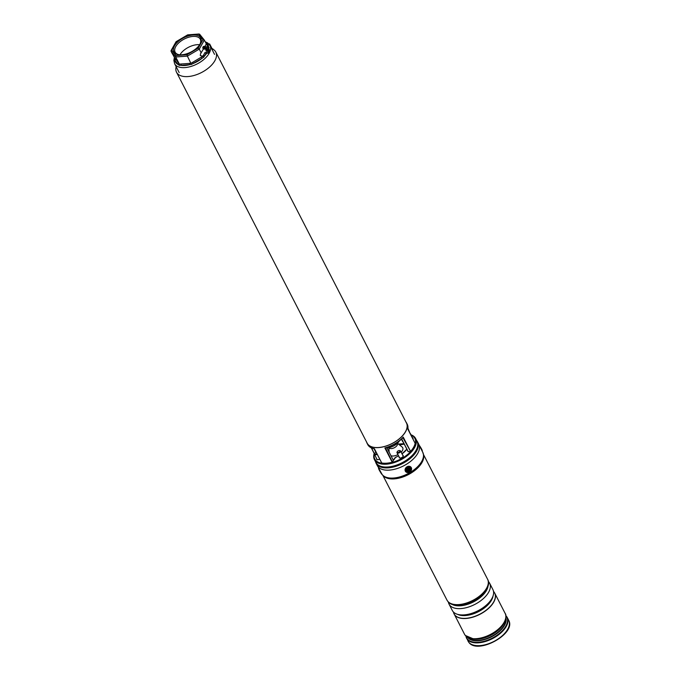 <?xml version="1.0" encoding="UTF-8"?>
<svg xmlns="http://www.w3.org/2000/svg" width="680" height="680" viewBox="0 0 680 680"><rect width="100%" height="100%" fill="white"/><g stroke="black" fill="none" stroke-linecap="round" stroke-linejoin="round"><path stroke-width="1.02" d="M399.347 440.971A9.928 5.236 152.8 0 1 387.421 447.865A9.928 5.236 152.8 0 1 386.954 447.89M176.171 66.751A22.083 11.654 -27.2 0 0 176.536 72.258A22.083 11.654 -27.2 0 0 188.045 76.559A22.083 11.654 -27.2 0 0 209.474 67.141A22.083 11.654 -27.2 0 0 215.815 52.062A22.083 11.654 -27.2 0 0 212.356 48.901M176.536 72.258L367.175 443.198A22.083 11.654 -27.2 0 0 378.683 447.508A22.083 11.654 -27.2 0 0 400.112 438.081A22.083 11.654 -27.2 0 0 406.453 423.011L215.815 52.062M410.983 434.775A23.145 12.214 152.8 0 1 415.607 438.506A23.145 12.214 152.8 0 1 408.96 454.3A23.145 12.214 152.8 0 1 386.503 464.177A23.145 12.214 152.8 0 1 374.442 459.663A23.145 12.214 152.8 0 1 374.195 453.45M376.635 458.643A2.261 1.19 -27.2 0 0 376.652 459.272A2.261 1.19 -27.2 0 0 377.825 459.714A2.261 1.19 -27.2 0 0 379.661 459.025M412.93 439.008A2.261 1.19 -27.2 0 0 413.015 438.141A2.261 1.19 -27.2 0 0 412.513 437.758M399.16 456.969A2.261 1.19 -27.2 0 0 399.177 457.598A2.261 1.19 -27.2 0 0 400.358 458.039A2.261 1.19 -27.2 0 0 402.551 457.07A2.261 1.19 -27.2 0 0 403.197 455.532A2.261 1.19 -27.2 0 0 402.696 455.149M405.892 421.906A22.21 11.721 152.8 0 1 406.563 422.951A22.21 11.721 152.8 0 1 400.188 438.107A22.21 11.721 152.8 0 1 378.632 447.585A22.21 11.721 152.8 0 1 367.064 443.258A22.21 11.721 152.8 0 1 366.605 442.094M367.064 443.258L367.736 444.567A22.21 11.721 -27.2 0 0 374.408 448.715L381.752 463.004A22.21 11.721 -27.2 0 0 386.656 463.19A22.21 11.721 -27.2 0 0 392.199 462.23L384.854 447.933A22.21 11.721 -27.2 0 0 403.231 437.104L402.875 437.631A21.709 11.458 152.8 0 1 385.407 447.925L384.854 447.933M403.231 437.104L410.575 451.401A22.21 11.721 -27.2 0 0 415.131 443.335L407.787 429.037A22.21 11.721 -27.2 0 0 407.243 424.26L407.839 429.148M398.616 455.906A15.41 8.134 152.8 0 1 395.709 457.215L393.95 459.739A1.241 0.654 152.8 0 1 393.346 460.326L386.75 447.618M385.407 447.925L392.445 462.06L393.346 460.454M410.575 451.401L402.875 437.631M401.684 438.957L408.221 451.681L410.312 451.529M407.915 428.689L410.014 433.279M211.922 49.274A0.994 0.739 -72.9 0 1 213.129 49.206L213.206 49.359M407.957 428.298L410.048 433.287M212.687 49.113A0.748 0.552 107.1 0 0 212.024 49.47M192.891 35.045A15.138 7.99 152.8 0 1 200.132 43.902A15.138 7.99 152.8 0 1 181.738 54.782A15.138 7.99 152.8 0 1 179.035 54.748A15.138 7.99 152.8 0 1 175.227 44.752A15.138 7.99 152.8 0 1 192.891 35.045M199.886 44.319A14.144 7.463 -27.2 0 0 200.277 39.202A14.144 7.463 -27.2 0 0 192.907 36.439A14.144 7.463 -27.2 0 0 179.18 42.474A14.144 7.463 -27.2 0 0 175.117 52.13A14.144 7.463 -27.2 0 0 179.511 54.791M199.639 44.718A14.144 7.463 -27.2 0 0 197.149 44.684A14.144 7.463 -27.2 0 0 179.979 54.816M206.219 53.193A0.994 0.654 -150.5 0 1 204.994 52.505L202.904 56.202L200.303 55.598L200.498 53.839L203.303 49.215L202.784 47.515L203.328 46.546A4.097 2.712 -150.5 0 1 207.91 47.787A4.097 2.712 -150.5 0 1 209.21 51.518L208.667 52.487A4.097 2.712 29.5 0 1 208.097 53.117L206.219 53.193L203.813 57.163L202.011 58.327L201.288 57.163L202.938 56.27L204.994 52.505A2.354 1.564 -150.5 0 0 206.966 51.961A2.354 1.564 -150.5 0 0 206.907 50.651A2.354 1.564 -150.5 0 0 203.303 49.215M176.026 55.573L175.703 56.992L171.037 51.23L171.641 50.15L176.026 55.573L187.025 54.748L198.194 48.169L202.988 39.678L204.357 40.103L208.106 47.353M205.912 50.881L206.414 49.989L205.904 50.881A2.354 1.564 -150.5 0 0 207.026 50.923M198.194 48.169L199.266 49.121L204.357 40.103L199.623 34.212L187.603 35.071L176.434 41.658L171.037 51.23L174.785 58.106M174.522 57.52L179.367 64.133L191.063 63.266L201.288 57.163M192.653 62.254L193.367 63.418A18.402 9.715 -27.2 0 0 202.011 58.327L191.429 64.456L180.956 65.356L179.239 65.365L178.237 64.549A0.994 0.842 141 0 0 178.704 63.291M175.312 59.1A0.994 0.842 141 0 1 174.845 60.35A18.402 9.715 -27.2 0 0 178.237 64.549L174.845 60.35L174.377 59.355L174.921 57.893M187.025 54.748L187.391 56.126L199.266 49.121L201.212 52.921M204.952 46.308L206.312 43.894M202.904 56.202L203.813 57.163M206.193 43.673L209.125 47.753L208.531 49.105M208.046 53.176L207.374 53.218A3.596 2.38 -150.5 0 0 207.349 49.717A3.596 2.38 -150.5 0 0 202.802 48.229M191.429 64.456L187.391 56.126L175.703 56.992L179.367 64.133L179.239 65.365M207.995 47.175L209.125 47.753M206.78 53.151A18.402 9.715 -27.2 0 1 204.825 55.666A0.994 0.654 29.5 0 1 203.6 54.986M180.931 63.962A0.994 0.527 85.7 0 1 180.956 65.356A18.402 9.715 -27.2 0 0 184.952 65.501A18.402 9.715 -27.2 0 0 189.456 64.728A0.994 0.527 85.7 0 0 189.44 63.325M174.377 59.355L174.709 58.37L174.377 59.355M205.7 42.704A18.402 9.715 -27.2 0 1 208.607 46.648A0.994 0.842 -39 0 1 207.68 46.708M204.17 39.865L199.699 34.331L198.602 34.255L202.988 39.678M375.572 461.848A23.324 12.308 -27.2 0 0 376.108 463.31L377.264 465.554A23.324 12.308 -27.2 0 0 396.44 468.758A23.324 12.308 -27.2 0 0 417.716 453.424A23.324 12.308 -27.2 0 0 418.761 444.236L417.605 441.983A23.324 12.308 -27.2 0 0 416.738 440.691M376.108 463.31A23.324 12.308 -27.2 0 0 395.284 466.506A23.324 12.308 -27.2 0 0 416.559 451.18A23.324 12.308 -27.2 0 0 417.605 441.983M399.389 444.831A23.043 12.164 -27.2 0 0 404.226 444.108M448.375 601.979A22.831 12.044 -27.2 0 0 449.038 604.12A22.831 12.044 -27.2 0 0 449.76 605.234A22.831 12.044 -27.2 0 0 475.958 603.814A22.831 12.044 -27.2 0 0 489.651 583.253A22.831 12.044 -27.2 0 0 488.929 582.148A22.831 12.044 -27.2 0 0 488.291 581.468M449.038 604.12L452.276 610.428A22.831 12.044 -27.2 0 0 452.999 611.533A22.831 12.044 -27.2 0 0 479.188 610.121A22.831 12.044 -27.2 0 0 492.889 589.552L489.651 583.253M453.433 612.009A22.831 12.044 -27.2 0 0 454.053 613.87A22.831 12.044 -27.2 0 0 454.775 614.975A22.831 12.044 -27.2 0 0 480.964 613.564A22.831 12.044 -27.2 0 0 494.658 593.002A22.831 12.044 -27.2 0 0 493.935 591.898A22.831 12.044 -27.2 0 0 493.51 591.413M454.079 613.921A22.831 12.044 -27.2 0 0 454.104 613.972A22.831 12.044 -27.2 0 0 454.827 615.077A22.831 12.044 -27.2 0 0 481.015 613.666A22.831 12.044 -27.2 0 0 494.708 593.104A22.831 12.044 -27.2 0 0 494.683 593.053M451.775 603.865A22.329 11.789 -27.2 0 0 472.94 600.695A22.329 11.789 -27.2 0 0 487.849 585.327M460.853 604.648A22.329 11.789 -27.2 0 0 483.2 593.164M381.591 473.646L379.245 469.583L381.591 473.646M410.116 470.611A2.354 1.989 141 0 0 406.708 468.452A2.354 1.989 141 0 0 410.116 470.611M397.375 443.343L397.392 443.368A4.717 2.49 152.8 0 1 397.273 445.043A4.717 2.49 152.8 0 1 393.006 448.281A4.717 2.49 152.8 0 1 389.002 447.678L388.994 447.652M397.451 443.267L402.126 447.032A7.446 3.927 152.8 0 1 402.526 450.398A7.446 3.927 152.8 0 1 401.192 452.225M397.945 454.606A7.446 3.927 152.8 0 1 391 455.762M399.738 450.644A1.488 0.782 -27.2 0 0 399.398 450.534A1.488 0.782 -27.2 0 0 397.324 451.605A1.488 0.782 -27.2 0 0 397.434 452.362A1.488 0.782 -27.2 0 0 399.33 451.962A1.488 0.782 -27.2 0 0 399.738 450.644M399.602 450.577A1.989 1.045 152.8 0 1 399.865 450.585A1.989 1.045 152.8 0 1 400.316 450.729A1.989 1.045 152.8 0 1 400.546 450.967A1.989 1.045 152.8 0 1 399.525 452.659A1.989 1.045 152.8 0 1 397.248 453.024A1.989 1.045 152.8 0 1 397.018 452.787A1.989 1.045 152.8 0 1 397.094 452.013A1.989 1.045 152.8 0 1 397.248 451.792M409.972 433.262A1.989 1.045 152.8 0 1 410.372 433.576A1.989 1.045 152.8 0 1 410.397 434.078M376.193 452.285A1.488 0.782 -27.2 0 0 375.309 452.727A1.488 0.782 -27.2 0 0 374.799 453.279A1.488 0.782 -27.2 0 0 375.173 454.138A1.488 0.782 -27.2 0 0 376.805 453.637A1.488 0.782 -27.2 0 0 376.865 453.594M377.188 454.214A1.989 1.045 152.8 0 1 374.484 454.461A1.989 1.045 152.8 0 1 374.57 453.688A1.989 1.045 152.8 0 1 374.714 453.466M399.747 444.227A3.842 2.031 -27.2 0 0 399.815 444.397A3.842 2.031 -27.2 0 0 400.129 444.771M407.873 471.01A1.861 1.573 -39 0 1 408.629 467.636A1.861 1.573 -39 0 1 407.873 471.01M407.269 469.047L407.796 470.331L409.326 469.149L408.247 468.299L407.269 469.047M408.68 469.038L408.637 469.021A0.57 0.484 -39 0 1 408.229 468.477L408.272 468.299M407.881 469.914L407.966 469.642A0.57 0.484 -39 0 1 408.603 469.158L408.892 469.132M408.884 469.166L409.224 469.6M407.906 469.914L408.247 470.348M407.26 469.081L407.422 469.089A0.57 0.484 -39 0 1 407.83 469.633M387.949 466.981A23.145 12.214 -27.2 0 0 410.405 457.113A23.145 12.214 -27.2 0 0 417.052 441.32C422.416 449.854 403.418 466.488 388.059 467.075C381.913 467.449 377.859 465.91 375.887 462.468A23.145 12.214 -27.2 0 0 387.949 466.981M416.007 450.458A22.89 12.079 152.8 0 1 388.135 467.007M411.06 434.928A22.721 11.985 152.8 0 1 411.553 450.848A22.721 11.985 152.8 0 1 386.495 463.573A22.721 11.985 152.8 0 1 374.255 453.577M371.331 447.882L374.45 453.96L371.356 447.89M387.974 467.024A22.89 12.079 152.8 0 1 383.928 466.947M374.332 453.713A22.542 11.9 -27.2 0 0 400.044 459.399A22.542 11.9 -27.2 0 0 411.137 435.072M406.861 449.242A15.41 8.134 152.8 0 1 402.016 453.84M375.912 452.387L374.059 448.774M371.467 447.942L374.493 453.84M398.446 444.065L403.997 443.658M402.789 441.796L401.447 439.178M209.244 43.886A1116.305 589.118 -27.2 0 0 209.185 43.886L211.964 48.637M209.355 44.013L209.457 44.667M205.207 41.752L207.731 42.984L209.993 45.535A19.89 10.497 152.8 0 1 204.281 59.109A19.89 10.497 152.8 0 1 184.977 67.592A19.89 10.497 152.8 0 1 174.615 63.716L179.163 72.564M202.784 47.515A4.097 2.712 29.5 0 1 207.366 48.756A4.097 2.712 29.5 0 1 208.667 52.487L207.995 53.21M205.292 46.504A3.596 2.38 29.5 0 1 208.403 48.263M171.879 52.955A4.097 2.712 29.5 0 1 171.666 52.462M488.113 584.868A21.403 11.296 152.8 0 1 473.552 601.876A21.403 11.296 152.8 0 1 451.248 603.814M451.937 604.078A21.343 11.262 -27.2 0 0 473.442 601.656A21.343 11.262 -27.2 0 0 487.925 585.582M493.025 596.003A21.403 11.296 152.8 0 1 478.558 611.626A21.403 11.296 152.8 0 1 457.444 614.295M458.626 614.592A21.343 11.262 -27.2 0 0 478.448 611.405A21.343 11.262 -27.2 0 0 492.583 597.142M487.585 579.241C495.533 592.34 456.408 613.819 447.763 601.315L446.981 600.117A22.831 12.044 -27.2 0 0 447.704 601.222A22.831 12.044 -27.2 0 0 473.892 599.811A22.831 12.044 -27.2 0 0 487.585 579.241L423.487 454.512M423.589 455.269A22.831 12.044 152.8 0 1 408.195 474.7A22.831 12.044 152.8 0 1 383.435 475.906M382.1 474.487L383.707 476.162A22.848 12.053 -27.2 0 0 408.153 474.631A22.848 12.053 -27.2 0 0 423.631 455.642L423.521 454.741A23.162 12.223 152.8 0 1 407.822 473.986A23.162 12.223 152.8 0 1 383.044 475.541A23.162 12.223 152.8 0 1 382.373 474.827M505.852 617.788A21.539 11.364 152.8 0 1 491.733 636.71A21.539 11.364 152.8 0 1 467.848 637.611A21.539 11.364 152.8 0 1 467.687 637.398M468.171 637.653A21.386 11.288 -27.2 0 0 491.342 636.488A21.386 11.288 -27.2 0 0 505.775 618.332M504.662 621.715A21.386 11.288 152.8 0 1 490.731 635.307A21.386 11.288 152.8 0 1 471.58 638.724M494.725 593.13A22.831 12.044 152.8 0 1 494.734 593.156L505.121 613.351A22.831 12.044 -27.2 0 1 491.419 633.913A22.831 12.044 -27.2 0 1 465.231 635.332A22.831 12.044 -27.2 0 1 464.508 634.219L465.29 635.426L473.654 638.996A21.539 11.364 -27.2 0 0 503.667 623.568L504.169 622.685A22.61 11.934 152.8 0 1 472.651 638.877A22.61 11.934 152.8 0 1 466.803 636.769M508.691 620.296C516.613 633.615 477.692 654.959 468.877 642.396L468.078 641.163A22.831 12.044 -27.2 0 0 468.8 642.277A22.831 12.044 -27.2 0 0 494.989 640.858A22.831 12.044 -27.2 0 0 508.691 620.296L507.246 617.491A22.831 12.044 152.8 0 1 493.552 638.061A22.831 12.044 152.8 0 1 467.364 639.472A22.831 12.044 152.8 0 1 466.642 638.367A22.831 12.044 152.8 0 1 465.962 636.149M466.055 636.225A22.61 11.934 -27.2 0 0 467.347 638.962A22.61 11.934 -27.2 0 0 494.351 636.947A22.61 11.934 -27.2 0 0 506.133 616.097A22.61 11.934 -27.2 0 0 505.852 615.774M494.368 592.527L494.734 593.156A22.831 12.044 152.8 0 1 481.04 613.717A22.831 12.044 152.8 0 1 454.852 615.128A22.831 12.044 152.8 0 1 454.129 614.023A22.831 12.044 152.8 0 1 454.113 613.998M505.852 616.7A22.61 11.934 152.8 0 1 504.169 622.685C506.175 618.069 506.489 614.958 505.121 613.351M506.523 616.386A22.831 12.044 152.8 0 1 507.246 617.491L505.827 615.604M382.228 474.631A23.205 12.24 -27.2 0 0 408.841 473.195A23.205 12.24 -27.2 0 0 422.764 452.293L421.812 450.449M423.224 453.45A23.162 12.223 152.8 0 1 423.521 454.741L422.764 452.293M378.82 468.835L382.015 474.394L378.82 468.835M378.845 468.546L382.151 474.504C381.548 474.529 377.281 466.812 378.862 468.494M406.079 468.052A3.23 2.72 141 0 0 406.47 472.065A3.23 2.72 141 0 0 410.745 471.01A3.23 2.72 141 0 0 410.354 466.998A3.23 2.72 141 0 0 406.079 468.052M410.848 471.019A3.476 2.933 -39 0 1 405.628 471.614A3.476 2.933 -39 0 1 405.815 467.831A3.476 2.933 -39 0 1 411.034 467.245A3.476 2.933 -39 0 1 410.848 471.019M419.968 446.31L422.093 450.602M419.186 445.272L419.951 446.284C421.838 449.267 422.569 450.848 422.17 451.035L419.645 446.216M408.603 469.158L408.791 469.583M407.422 469.089L407.6 469.523M415.607 438.506L417.052 441.32M406.563 422.951L407.243 424.26M374.442 459.663L375.887 462.468M374.416 448.825L381.684 462.961M386.801 447.601L393.363 460.351M401.616 439.025L408.094 451.639M407.83 429.089L415.123 443.275M393.252 460.335L395.003 457.733L398.599 455.872M401.999 453.798L406.835 449.183M398.659 444.244L404.09 443.836M374.459 448.86C371.195 448.256 368.951 446.819 367.736 444.567M385.271 448.052C392.377 445.995 398.319 442.493 403.104 437.537M208.743 43.834L209.678 44.005L212.075 48.671M211.514 48.501L212.763 48.875M174.615 63.716L173.859 60.392L174.42 57.333M209.993 45.535L214.54 54.383M171.054 50.6L176.06 41.727M176.129 41.658L187.671 34.858L199.13 34M172.499 54.069L171.53 52.19M203.447 46.435C207.502 46.325 209.423 48.017 209.21 51.518M446.981 600.117L382.874 475.379M378.913 468.494L377.961 466.625M465.927 636.115L468.078 641.163M464.508 634.219L453.832 613.36M420.537 447.958L419.228 445.417M405.543 471.512L405.628 471.614C407.311 473.085 409.054 472.897 410.865 471.062L410.95 467.143M419.959 446.301L418.642 445.052M388.883 447.669L389.147 452.149M399.398 450.534L399.865 450.585M399.678 457.98L397.018 452.787M403.214 456.161L400.546 450.967M413.032 438.77L410.372 433.576M377.153 459.654L374.484 454.461"/></g></svg>
